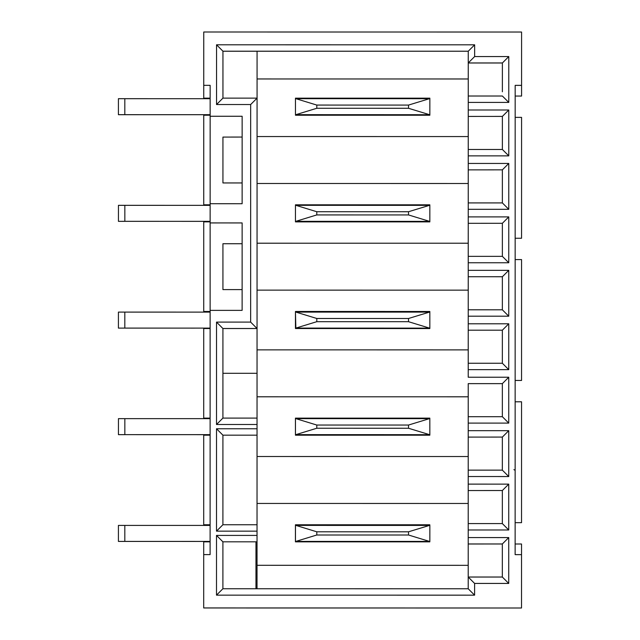<?xml version="1.0" encoding="UTF-8"?>
<svg xmlns="http://www.w3.org/2000/svg" width="640" height="640" viewBox="0 0 640 640"><rect width="100%" height="100%" fill="white"/><g stroke="black" fill="none" stroke-linecap="round" stroke-linejoin="round"><path stroke-width="0.96" d="M502.376 91.784L502.384 62.96L468.248 62.952L468.256 51.224L468.248 136.568L257.064 136.552L468.248 136.568L468.224 377.232L508.752 377.232L508.752 423.096L468.216 423.096L468.224 383.632L468.216 456.536L257.04 456.52L468.216 456.536L468.208 565.328L257.032 565.304L257.032 541.816L255.968 541.816L255.96 588.744L468.208 588.768L468.208 565.328L257.032 565.304L257.024 588.744M508.736 583.432L502.336 577.032L502.336 543.976L468.208 544L468.208 537.568L508.736 537.576L508.736 583.432L474.608 583.432L474.6 595.16L216.496 595.144L216.504 535.416L257.032 535.416L257.032 531.152L216.504 531.144L216.512 428.76L257.04 428.76L257.04 424.496L216.512 424.496L216.52 322.104L250.656 322.104L250.672 104.528L216.544 104.528L216.544 44.8L474.656 44.824L474.648 56.552L508.784 56.56L508.776 102.416L468.248 102.416L468.24 223.32L502.368 223.296L502.368 256.36L468.232 256.352M468.216 423.096L468.208 537.568M468.224 377.232L468.224 349.88L257.048 349.864L468.224 349.88L468.232 290.152L257.056 290.136M508.776 102.416L502.376 96.024L468.248 96.016L468.248 102.416M468.248 116.424L502.376 116.4L502.376 149.464L468.248 149.464M468.24 169.872L502.368 169.848L502.368 202.912L468.24 202.912M468.24 223.32L468.232 243.224L257.056 243.208L468.232 243.224L468.232 290.152M468.216 437.104L502.352 437.08L502.344 470.144L468.216 470.144M468.216 490.552L502.344 490.528L502.344 523.592L468.208 523.584M468.248 78.976L257.072 78.96L257.072 51.232L468.256 51.224L222.944 51.2L222.944 98.128L257.072 98.128L257.048 328.504L222.92 328.504L222.912 418.096L257.04 418.096L257.048 328.528L222.92 328.528L216.52 322.104M429.856 98.176L295.464 98.168L429.856 98.168L429.848 115.24L295.464 115.224L295.464 98.16M429.84 204.824L429.84 221.888L295.456 221.88L295.456 204.816L429.84 204.824L295.456 204.824M429.832 311.488L295.448 311.472L429.832 311.48L429.848 328.104L429.832 328.544L295.448 328.536L295.448 311.472M429.824 418.144L295.44 418.128L429.824 418.136L429.84 434.648L429.824 435.2L295.44 435.192L295.44 418.128M429.816 524.8L295.432 524.784L429.816 524.792L429.816 525.416M222.936 137.088L242.136 137.064L222.936 137.08L222.936 182.944L242.128 182.944L242.128 203.72L210.136 203.712L210.128 222.912L242.128 222.944L242.128 243.736L222.928 243.736L222.928 289.6L242.12 289.6L242.12 310.376L210.128 310.368L210.104 554.608L203.704 554.608L203.696 607.968L521.528 608L203.696 607.936M508.784 56.56L502.384 62.984L468.248 62.984M257.032 541.848L255.968 541.848M222.928 243.744L242.128 243.744M210.136 200.552L210.136 204.816L203.736 204.808L210.136 204.808L210.144 116.28L242.136 116.264L242.136 137.088M210.144 93.896L210.144 98.16L203.744 98.152L210.144 98.152L210.144 85.328L210.144 116.256L242.136 116.264L242.128 203.72M242.128 222.944L242.12 310.376M210.128 307.208L210.128 311.472L203.728 311.464L210.128 311.464L210.128 222.936L242.128 222.92M210.104 554.608L210.104 541.84L203.704 541.84L203.704 554.64M521.528 607.968L521.536 554.64L515.136 554.64L515.176 85.352L521.576 85.352L521.584 32.032L203.752 32L203.744 85.328L210.144 85.328M468.248 110L508.776 110L508.776 155.864L468.24 155.864M468.24 163.448L508.768 163.448L508.768 209.312L468.24 209.312M468.24 216.896L508.768 216.896L508.76 262.76L468.232 262.752M468.232 270.336L508.76 270.344L508.76 316.2L468.232 316.2M468.232 323.784L508.76 323.792L508.752 369.648L468.224 369.648M468.216 430.68L508.752 430.68L508.744 476.544L468.216 476.536M468.216 484.12L508.744 484.128L508.736 529.992L468.208 529.984M210.112 435.184L203.712 435.184L203.704 524.776L210.104 524.776L210.112 435.184M210.12 328.528L203.72 328.528L203.712 418.12L210.112 418.12L210.12 328.528M257.032 541.816L257.032 535.416M257.04 418.096L257.04 424.496M257.04 428.76L257.032 531.152M502.336 577.032L468.208 577.032L468.208 588.768L474.6 595.16M508.736 537.576L502.336 543.976L468.208 543.968M521.576 96.048L515.176 96.048L521.576 96.048L521.576 85.352M257.072 51.24L222.944 51.232M468.216 503.464L257.032 503.448M468.224 396.808L257.048 396.792M468.24 183.496L257.064 183.48M521.536 554.64L521.536 544L515.136 544L515.136 554.64M515.176 85.384L521.576 85.384M210.144 85.352L203.744 85.328M210.128 222.936L210.128 221.872L203.736 221.872L203.728 311.464M203.736 204.808L203.744 115.216L210.144 115.216L210.144 116.256M429.816 541.408L429.816 541.856L295.424 541.848L295.432 524.784M250.672 104.528L257.072 98.128L257.072 78.96M521.536 522.672L515.136 522.672L521.536 522.664L521.552 401.792L515.152 401.792M515.16 259.584L521.56 259.584L521.552 380.464L515.152 380.464M515.152 380.456L521.552 380.464M521.56 238.256L515.168 238.256L521.56 238.256L521.576 117.376L515.176 117.376M203.744 98.152L203.744 85.352M203.712 418.12L210.112 418.128L210.112 413.856M210.104 524.784L210.104 520.512M210.104 524.776L203.704 524.776M222.944 98.16L222.944 93.896M222.912 418.128L222.912 413.864M222.904 524.784L222.904 520.52M468.224 416.696L502.352 416.696L502.352 383.632L468.224 383.632M468.224 363.248L502.352 363.248L502.36 330.184L468.232 330.184M468.232 309.8L502.36 309.808L502.36 276.744L468.232 276.736M513.896 469.624L515.144 470.344M474.608 583.432L468.208 577.032M508.744 484.128L502.344 490.528M508.736 529.992L502.344 523.592M508.752 430.68L502.352 437.08M508.744 476.544L502.344 470.144M508.752 377.232L502.352 383.632M508.752 423.096L502.352 416.696M508.76 323.792L502.36 330.184M508.752 369.648L502.352 363.248M508.76 270.344L502.36 276.744M508.76 316.2L502.36 309.808M508.768 216.896L502.368 223.296M508.76 262.76L502.368 256.36M508.768 163.448L502.368 169.848M508.768 209.312L502.368 202.912M508.776 110L502.376 116.4M508.776 155.864L502.376 149.464M474.656 44.824L468.256 51.224M468.248 62.952L474.648 56.552M257.032 524.752L222.904 524.752L222.912 435.16L257.04 435.16M255.96 588.744L222.896 588.744L222.904 541.816L255.968 541.816M257.048 373.304L222.92 373.296M222.904 541.816L216.504 535.416M216.496 595.144L222.896 588.744M216.512 428.76L222.912 435.16M216.504 531.144L222.904 524.752M216.544 44.8L222.944 51.2M216.544 104.528L222.944 98.128M250.656 322.104L257.048 328.504M216.512 424.496L222.912 418.096M210.144 98.696L124.816 98.688L124.816 114.68L195.208 114.688L124.816 114.696L210.144 114.704M210.144 114.688L118.416 114.68L118.416 98.688L118.416 114.696L124.816 114.696M295.464 114.704L429.848 114.72L295.864 114.672L316.8 108.272L408.52 108.28L408.52 105.08L316.8 105.072L316.8 108.272M295.864 114.672L295.464 114.696L295.464 98.672L429.856 98.688M362.656 114.688L383.992 114.688L362.656 114.688M124.816 98.688L118.416 98.688M408.52 108.28L429.448 114.68M408.52 105.08L429.456 98.688M295.864 98.672L316.8 105.072M210.136 221.336L124.84 221.328L210.136 221.352M210.136 205.344L124.84 205.336L124.84 221.344L118.44 221.344L118.448 205.336L124.84 205.336M118.44 221.336L124.84 221.328L118.44 221.336L118.448 205.344M429.84 205.344L295.456 205.328L295.456 221.344L429.84 221.376L295.856 221.328L316.784 214.928L408.512 214.936L408.512 211.736L316.792 211.728L316.784 214.928M362.648 221.344L383.984 221.344L362.648 221.344M295.456 221.328L295.856 221.328M118.44 221.344L124.84 221.344M408.512 214.936L429.44 221.336M408.512 211.736L429.44 205.344M295.856 205.328L316.792 211.728M210.112 434.648L124.84 434.64L210.112 434.664M210.112 418.648L124.84 418.64L124.84 434.64L118.44 434.64L118.448 418.648L118.44 434.656L124.84 434.656M295.44 434.672L429.824 434.688L295.856 434.64L316.784 428.24L408.512 428.248L408.512 425.048L316.792 425.04L316.784 428.24M295.456 434.64L295.456 418.64L295.44 434.656L295.856 434.64M362.648 434.656L383.984 434.656L362.648 434.656M429.84 418.648L295.456 418.64M124.84 418.64L118.448 418.648M408.512 428.248L429.44 434.648M408.512 425.048L429.44 418.648M295.856 418.64L316.792 425.04M210.104 525.416L124.816 525.416L124.816 541.408L195.208 541.416L124.816 541.424L210.104 541.432M210.104 541.416L118.416 541.424L118.416 525.416L124.816 525.416M118.416 541.408L124.816 541.408L118.416 541.408L118.416 525.424M295.424 541.432L429.816 541.448M295.432 525.424L295.464 541.416L295.464 525.4L429.856 525.416L429.848 541.432M316.8 531.8L316.8 535L408.52 535.008L408.52 531.808L316.8 531.8L295.864 525.4M408.52 535.008L429.448 541.408L295.424 541.416M362.656 541.416L383.992 541.416L362.656 541.416M429.448 541.408L429.848 541.408M118.416 541.424L124.816 541.424M408.52 531.808L429.456 525.416M295.864 541.4L316.8 535M210.12 312.112L124.816 312.104L124.816 328.096L210.12 328.104L124.816 328.112L190.944 328.104L118.416 328.104L118.416 312.104L118.416 328.112L124.816 328.096M195.208 328.112L190.944 328.12L195.208 328.112M429.856 312.104L295.464 312.088L295.448 328.112L429.832 328.136L295.864 328.088L316.8 321.688L408.52 321.696L408.52 318.496L316.8 318.488L316.8 321.688M295.864 328.088L295.448 312.112M362.656 328.104L383.992 328.104L362.656 328.104M118.416 328.112L124.816 328.112L118.416 328.112M124.816 312.104L118.416 312.104M408.52 321.696L429.448 328.104M408.52 318.496L429.456 312.104M295.864 312.088L316.8 318.488"/></g></svg>
